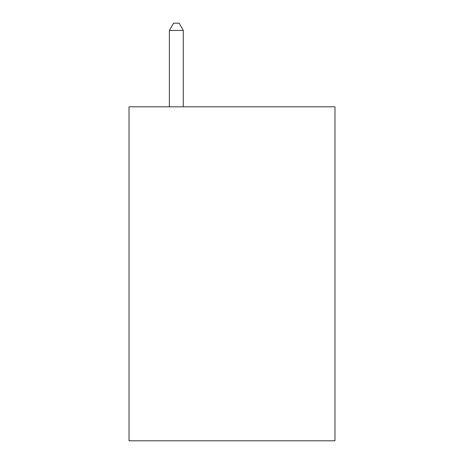 <?xml version="1.0" encoding="UTF-8"?>
<svg xmlns="http://www.w3.org/2000/svg" width="464" height="464" viewBox="0 0 464 464"><rect width="100%" height="100%" fill="white"/><g stroke="black" fill="none" stroke-linecap="round" stroke-linejoin="round"><path stroke-width="0.7" d="M334.979 106.807L334.979 440.8L129.021 440.8L129.021 106.807L334.979 106.807M183.292 106.807L183.292 30.438L169.377 30.438L169.377 106.807M169.377 30.438L173.553 23.2L179.116 23.2L183.292 30.438"/></g></svg>
